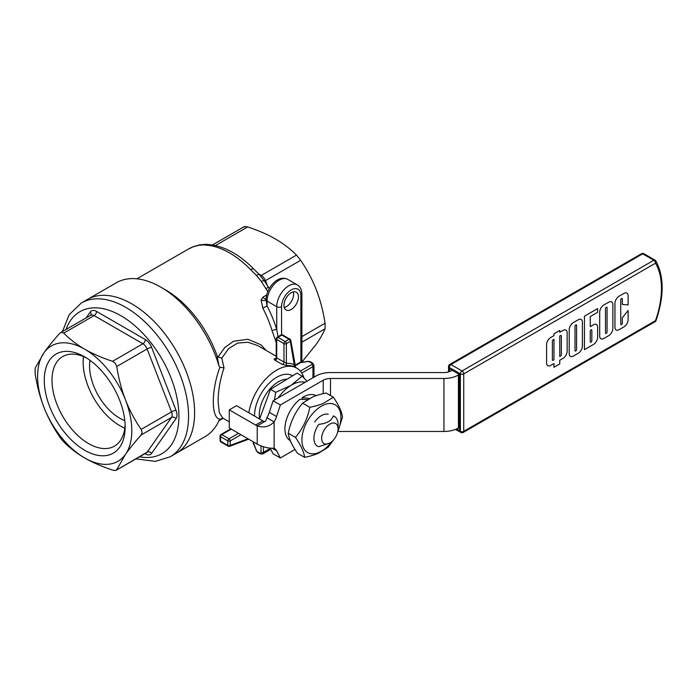<?xml version="1.0" encoding="UTF-8"?>
<svg xmlns="http://www.w3.org/2000/svg" width="697" height="697" viewBox="0 0 697 697"><rect width="100%" height="100%" fill="white"/><g stroke="black" fill="none" stroke-linecap="round" stroke-linejoin="round"><path stroke-width="1.05" d="M131.811 303.875A88.807 51.273 60 0 1 189.828 382.139A88.807 51.273 60 0 1 176.21 453.303A88.807 51.273 -120 0 0 186.195 371.527A88.807 51.273 -120 0 0 87.404 299.475A88.807 51.273 60 0 1 131.811 303.875M223.057 418.244L219.895 419.211L218.936 420.622A88.807 51.273 60 0 1 205.197 436.566L170.173 456.788A88.807 51.273 -120 0 0 180.157 375.021A88.807 51.273 -120 0 0 94.374 298.952A88.807 51.273 -120 0 0 81.366 302.968L116.39 282.747A88.807 51.273 60 0 1 160.789 287.147A88.807 51.273 60 0 1 160.798 287.147A88.807 51.273 60 0 1 218.936 365.82L219.895 367.241L224.033 367.911L221.768 357.997L217.969 357.082L217.098 355.818L218.936 365.82M219.886 419.193L219.564 419.097C211.208 417.608 211.217 391.148 219.572 368.068M219.581 368.068L219.904 367.241M312.604 363.059L310.235 361.691A1.708 0.985 120 0 0 309.381 361.778L311.751 363.146A1.708 0.985 -60 0 1 312.604 363.059L313.955 365.237L313.955 377.208M299.701 362.545A1.708 0.985 60 0 1 300.555 362.632L300.294 362.335A1.708 1.708 0 0 0 299.701 362.545L294.944 365.289M295.04 365.82L300.555 362.632L307.734 361.516L300.241 362.37M253.281 441.837L253.281 442.952A1.708 1.708 0 0 0 253.394 443.571L253.778 443.649A1.708 0.985 180 0 1 253.281 442.952M253.394 443.51L256.409 450.419L253.778 443.649L253.778 442.125M258.665 452.414A1.708 0.985 120 0 1 257.812 452.501L260.173 453.869A1.708 0.985 -60 0 1 259.815 453.085L257.454 451.717A1.708 0.985 120 0 0 257.812 452.501L260.173 453.869L262.734 453.947L270.758 449.321L262.734 453.947A3.415 1.969 -120 0 0 263.44 452.388L263.44 446.908M276.23 338.742A1.708 0.985 0 0 0 276.726 339.439A1.708 0.985 -60 0 1 277.084 338.245A1.708 0.985 -60 0 1 277.937 337.348L281.849 335.083L289.089 339.265A1.708 0.985 60 0 1 289.943 340.171A1.708 0.985 60 0 1 290.3 341.356A1.708 1.141 -9.5 0 0 290.788 340.502A1.708 1.141 -9.5 0 0 290.78 340.38A1.708 1.708 0 0 0 289.943 339.186A1.708 0.985 120 0 0 289.865 339.143A1.708 0.985 120 0 0 289.089 339.265L285.178 341.53L277.937 337.348A1.708 0.985 -120 0 0 277.084 337.261L280.996 335.004A1.708 0.985 60 0 1 281.849 335.083A1.708 0.985 -60 0 1 282.625 334.961A1.708 0.985 -60 0 1 282.703 335.004A1.708 1.708 0 0 0 280.996 335.004L277.084 337.261A1.708 1.708 0 0 0 276.23 338.742L276.23 357.639L275.62 358.755A1.708 1.307 -93.5 0 1 275.576 358.763M295.127 366.404L294.831 366.875L294.212 364.714A41.846 24.16 120 0 0 286.389 363.329L276.23 357.639M247.975 438.77L230.228 445.4L230.228 440.879A1.708 0.985 -120 0 0 229.879 439.694A1.708 0.985 -120 0 0 229.025 438.788L221.777 434.606A1.708 0.985 -120 0 0 220.923 434.519L230.768 428.838M238.513 433.307L229.025 438.788A1.708 0.985 120 0 0 228.172 439.694A1.708 0.985 120 0 0 227.814 440.879L227.814 445.4A1.708 0.985 120 0 0 228.102 446.132A1.708 0.985 120 0 0 228.172 446.185A1.708 1.708 0 0 0 229.627 446.307A1.708 1.141 -110.5 0 0 229.731 446.254A1.708 1.141 -110.5 0 0 230.228 445.4A1.708 0.985 180 0 1 229.025 445.688A1.708 0.985 180 0 1 227.814 445.4L220.574 441.218A1.708 0.985 180 0 1 220.069 440.521L220.069 436A1.708 0.985 0 0 0 220.574 436.697A1.708 0.985 -60 0 1 220.923 435.512A1.708 0.985 -60 0 1 221.777 434.606L231.273 429.125M281.553 334.795L281.553 306.663A13.661 7.885 -60 0 1 291.215 289.935A13.661 7.885 -60 0 1 300.877 295.511A3.415 1.969 180 0 0 301.879 294.117L301.879 362.091M248.855 412.79A40.138 23.175 -60 0 1 268.397 376.363A40.138 23.175 -60 0 1 296.791 368.129A40.138 23.175 -60 0 1 303.988 378.027M221.855 357.988L228.651 348.587L237.668 343.072L247.923 342.244L257.707 345.573L276.23 356.254M222.7 418.017L219.25 412.554L218.152 401.838C218.074 391.087 220.034 379.769 224.042 367.911M275.82 358.58A40.138 23.175 120 0 0 275.027 358.606C273.764 358.789 273.799 359.347 275.123 360.288L282.372 364.47L287.103 365.585A40.138 23.175 -60 0 1 294.604 366.918C296.155 367.746 296.312 367.894 295.084 367.371M295.441 367.345L296.791 368.129M165.625 289.935L160.798 287.147L165.625 289.935A81.976 47.326 60 0 1 217.098 355.818M266.132 350.425L260.835 344.719L247.81 339.265L233.443 341.295L224.739 347.594L217.969 357.082M266.69 294.953L263.039 297.061L261.087 300.006L262.813 308.118A81.976 47.326 60 0 1 272.091 330.744L276.23 342.558M136.882 278.8L188.643 248.916A81.976 47.326 60 0 1 193.365 246.755L198.723 245.283L203.385 244.865L208.595 245.396A81.976 47.326 60 0 1 229.627 252.976A81.976 47.326 60 0 1 250.667 269.687L256.627 275.603L261.288 281.405L265.888 288.628A6.831 0.61 -33.6 0 1 268.554 287.443M266.123 299.327A3.415 1.969 0 0 0 266.062 299.693L267.064 305.974L267.064 301.087A17.076 9.863 -60 0 1 274.522 283.897A17.076 9.863 -60 0 1 287.678 279.323C277.537 274.191 266.08 288.689 266.062 299.693A3.415 1.969 0 0 0 267.064 301.087L276.726 306.663L276.726 329.542A85.391 49.304 -120 0 0 267.064 305.974L262.813 308.118M243.497 227.3L244.926 226.481L247.679 226.926C258.395 230.48 267.674 234.514 275.515 239.036C283.348 243.567 290.335 248.916 296.486 255.102L300.668 260.312C307.168 269.861 312.378 279.68 316.307 289.778C320.219 299.876 323.138 311.019 325.072 323.208L325.072 328.784C323.138 333.462 320.219 338.594 316.307 344.161L301.914 362.083M263.039 297.061A3.415 1.969 -120 0 0 265.653 299.074A3.415 1.969 -120 0 0 266.08 299.048M298.464 296.905A10.246 5.916 -60 0 1 293.995 307.22A10.246 5.916 -60 0 1 286.092 309.965A10.246 5.916 -60 0 1 283.975 305.269A10.246 5.916 -60 0 1 288.445 294.962A10.246 5.916 -60 0 1 296.338 292.217A10.246 5.916 -60 0 1 298.464 296.905M284.28 307.516A10.246 5.916 120 0 0 293.637 294.117A10.246 5.916 120 0 0 293.324 291.869M292.601 375.814A31.382 18.122 120 0 0 276.726 377.26A31.382 18.122 120 0 0 254.536 415.7A31.382 18.122 120 0 0 254.536 416.065M266.062 299.762A3.415 1.464 10.3 0 1 261.087 300.006M272.091 330.744A3.415 1.045 163.1 0 1 276.726 329.542L278.138 337.226M276.23 338.951A3.415 1.664 -20.6 0 0 275.21 339.613M275.027 358.606A1.708 1.307 -93.5 0 0 275.542 358.763M294.604 366.918A1.708 1.394 115.3 0 1 294.212 364.714L290.3 341.356L286.389 343.621A1.708 0.985 -120 0 0 286.031 342.427A1.708 0.985 -120 0 0 285.178 341.53A1.708 0.985 120 0 0 284.324 342.427A1.708 0.985 120 0 0 283.975 343.621A1.708 0.985 0 0 0 285.178 343.909A1.708 0.985 0 0 0 286.389 343.621L286.389 363.329A1.708 1.307 -93.5 0 0 287.103 365.585M203.385 244.865A6.831 5.855 -84.4 0 1 206.26 244.307L211.226 244.839A6.831 5.106 97.3 0 0 211.208 244.83A6.831 5.106 97.3 0 0 208.595 245.396M250.667 269.687A6.831 2.248 -44.2 0 1 253.804 269.103L259.014 274.243A6.831 1.072 -47.6 0 1 259.04 274.261M211.208 244.83C225.941 247.052 240.134 255.137 253.804 269.112A6.831 2.248 -44.2 0 1 253.847 269.147M256.627 275.603A6.831 1.072 -47.6 0 1 259.023 274.243L264.607 281.196A6.831 1.777 -29.8 0 1 264.633 281.248A3.415 0.723 -21.2 0 1 265.461 280.638A6.831 3.947 -120 0 0 263.693 277.58A6.831 3.947 -120 0 0 261.279 275.437L258.692 273.947M261.288 281.405A6.831 1.777 -29.8 0 1 264.607 281.196L269.295 288.567M193.365 246.755A6.831 5.541 -109.2 0 1 194.123 246.407A6.831 5.541 -109.2 0 1 194.141 246.398A6.831 5.541 -109.2 0 1 194.306 246.346M198.723 245.283A6.831 4.783 -102.8 0 1 199.812 244.821A6.831 4.783 -102.8 0 1 199.961 244.795M194.123 246.416L199.812 244.83L206.26 244.298A6.831 5.855 -84.4 0 1 206.286 244.307A6.831 5.855 -84.4 0 1 206.39 244.316M318.756 424.36A17.076 9.863 120 0 0 313.92 438.3A17.076 9.863 120 0 0 317.457 446.124A17.076 9.863 120 0 0 318.756 446.672L329.864 443.039A11.614 6.709 -60 0 1 321.648 438.3A11.614 6.709 -60 0 1 329.864 424.081A11.614 6.709 -60 0 1 338.071 428.821L338.071 424.36A17.076 9.863 120 0 0 334.534 416.536A17.076 9.863 120 0 0 333.244 415.987C331.685 420.666 326.858 423.462 318.756 424.36M338.071 428.821A11.614 6.709 -60 0 1 329.864 443.039M89.974 360.314A42.7 24.648 -120 0 0 93.59 385.694A42.7 24.648 -120 0 0 124.815 420.657M125.111 424.612A51.735 29.866 60 0 1 114.439 446.15A51.735 29.866 60 0 1 56.893 404.182A51.735 29.866 60 0 1 62.713 356.55A51.735 29.866 60 0 1 86.689 358.075M83.509 356.594A51.735 29.866 -120 0 0 88.057 386.19A51.735 29.866 -120 0 0 124.807 428.124M119.736 400.453A57.198 33.02 -120 0 0 84.712 356.881A57.198 33.02 -120 0 0 49.687 360.009A57.198 33.02 -120 0 0 49.687 406.708A57.198 33.02 -120 0 0 95.175 454.732A57.198 33.02 -120 0 0 125.155 426.93A57.198 33.02 -120 0 0 119.736 400.453M61.667 439.554L63.741 441.898C69.935 448.11 76.923 453.468 84.712 457.964A66.607 38.457 -120 0 0 108.262 464.272A66.607 38.457 -120 0 0 125.504 454.322L116.73 469.7L115.301 470.519L112.548 470.074C101.779 466.502 92.501 462.459 84.712 457.964A66.607 38.457 -120 0 1 43.92 407.222C40.025 397.185 37.107 386.042 35.155 373.792L35.155 368.216L43.92 352.839A66.607 38.457 -120 0 0 43.92 407.222C47.823 417.268 53.033 427.087 59.559 436.688L61.667 439.554M116.216 470.257L147.111 452.161A6.831 3.947 60 0 1 146.344 452.867L116.216 470.266M61.667 332.277L59.559 333.497C53.033 340.85 47.823 347.298 43.92 352.839A66.607 38.457 -120 0 1 61.162 342.889A66.607 38.457 -120 0 1 84.712 349.197C92.501 353.693 101.779 357.727 112.548 361.307L115.301 363.25L116.73 366.509C118.682 378.75 121.609 389.893 125.504 399.939A66.607 38.457 -120 0 0 84.712 349.197C76.923 344.701 69.935 339.343 63.741 333.122L61.667 332.277M142.127 432.367L141.134 429.404C134.608 419.803 129.398 409.975 125.504 399.939A66.607 38.457 -120 0 1 125.504 454.322C129.398 448.781 134.608 442.334 141.134 434.98L142.127 432.367M287.051 379.203A26.983 15.578 120 0 0 259.301 415.482A26.983 15.578 120 0 0 259.641 418.845M305.155 382.287A32.445 18.732 120 0 0 290.998 385.406L302.184 376.136L306.941 381.25M274.435 400.026L275.707 392.306L290.998 385.406A32.445 18.732 120 0 0 278.164 397.874M259.589 418.984L270.506 389.309L275.707 392.306M270.506 389.309L296.992 373.13L302.184 376.136M264.477 421.685C265.269 421.781 266.08 420.474 266.899 417.738L274.139 421.92C269.269 426.756 263.632 428.071 257.237 425.867L264.477 421.685A17.076 9.863 -120 0 1 262.856 420.875L236.536 405.671L229.287 409.853L229.287 427.984L255.616 443.187A17.076 9.863 -120 0 1 257.237 444.242C263.623 447.282 269.26 448.589 274.139 448.188A17.076 9.863 120 0 1 274.156 448.197A17.076 9.863 120 0 1 276.561 450.776L280.351 457.964L295.014 449.495M266.899 417.738A17.076 9.863 120 0 0 269.312 412.354L273.102 400.792L315.994 376.031A20.492 11.832 180 0 1 330.483 372.564L443.937 372.564A10.246 5.916 0 0 0 451.186 370.83L452.17 370.264M280.351 457.964L273.102 453.782L270.07 448.023M273.102 400.792L280.351 404.974L323.234 380.213A10.246 5.916 180 0 1 330.483 378.48L330.483 395.556M337.975 431.469L443.937 431.469L443.937 378.48L330.483 378.48M443.937 378.48A20.492 11.832 0 0 0 458.426 375.012L459.419 374.446L459.419 428.577L460.116 430.929L460.116 374.036L459.419 374.446L451.186 369.689L449.495 367.903L449.495 371.623M443.937 431.469A20.492 11.832 0 0 0 458.426 428.002L459.419 427.435M274.139 448.188L274.139 421.92A17.076 9.863 120 0 0 276.561 416.545L280.351 404.974M229.287 409.853L255.616 425.057A17.076 9.863 -120 0 0 257.237 425.867L257.237 444.242M452.876 369.854L451.186 369.689L459.419 374.446M655.014 321.726L655.014 321.726A2.387 2.387 0 0 0 656.077 320.446A2.387 0.61 -160.7 0 1 655.511 320.637L463.74 431.347L463.74 373.897L655.511 263.178A77.881 44.965 -60 0 1 655.511 320.637A2.387 1.377 60 0 1 655.014 321.726L463.244 432.445A2.387 1.377 -120 0 0 463.74 431.347A2.387 1.377 180 0 1 462.05 431.757A2.387 1.377 180 0 1 460.36 431.347A2.387 1.377 120 0 0 460.856 432.445L455.55 429.387L460.856 432.445A2.387 2.387 0 0 0 463.244 432.445L655.014 321.726A2.387 1.377 60 0 1 653.821 321.613M655.328 260.451A2.387 1.377 120 0 0 655.014 260.138A2.387 1.377 120 0 0 654.701 260.033A2.387 1.377 120 0 0 653.821 260.251L462.05 370.97A2.387 1.377 120 0 0 460.856 372.233A2.387 1.377 120 0 0 460.36 373.897A2.387 1.377 0 0 0 462.05 374.306A2.387 1.377 0 0 0 463.74 373.897A2.387 1.377 -120 0 0 463.244 372.233A2.387 1.377 -120 0 0 462.05 370.97L450.942 364.557A2.387 1.377 -120 0 0 449.748 364.435L641.51 253.725A2.387 1.377 60 0 1 642.712 253.839A2.387 1.377 -60 0 1 643.592 253.621A2.387 1.377 -60 0 1 643.906 253.725A2.387 2.387 0 0 0 641.51 253.725L449.748 364.435A2.387 2.387 0 0 0 448.546 366.509L448.546 371.928M553.967 363.555L553.967 367.275L559.761 363.921L559.761 360.21L563.002 358.336A5.855 3.38 120 0 0 567.14 351.166L567.14 332.8A5.855 3.38 120 0 0 565.929 330.125A5.855 3.38 120 0 0 563.002 330.413L559.761 332.286L559.761 330.456L553.967 333.802L553.967 335.632L550.726 337.496A5.855 3.38 120 0 0 546.587 344.666L546.587 363.032A5.855 3.38 120 0 0 547.798 365.707A5.855 3.38 120 0 0 550.726 365.42L553.967 363.555L553.967 367.275L559.761 363.921M553.967 339.352L553.967 359.835L553.174 360.288A1.115 0.645 -60 0 1 552.616 360.349A1.115 0.645 -60 0 1 552.381 359.835L552.381 341.173A1.115 0.645 -60 0 1 553.174 339.805L553.967 339.352L553.967 359.835L553.174 360.288A1.115 0.645 120 0 1 552.616 360.34M560.554 335.545A1.115 0.645 -60 0 1 561.111 335.492A1.115 0.645 -60 0 1 561.346 335.998L561.346 354.66A1.115 0.645 -60 0 1 560.554 356.028L559.761 356.489L559.761 335.998L560.554 335.545M559.761 356.489L560.554 356.028A1.115 0.645 120 0 0 561.338 354.66L561.338 335.998A1.115 0.645 120 0 0 561.111 335.492M550.726 365.42A5.855 3.38 -60 0 1 547.798 365.707A5.855 3.38 -60 0 1 546.587 363.032L546.587 344.666A5.855 3.38 -60 0 1 550.726 337.496L553.967 335.632L553.967 333.802L559.761 330.456L559.761 332.277L562.993 330.413A5.855 3.38 -60 0 1 565.92 330.125A5.855 3.38 -60 0 1 567.14 332.8M628.119 304.938L622.316 304.415L628.119 304.938L628.119 295.772A5.855 3.38 120 0 0 626.908 293.097A5.855 3.38 120 0 0 623.981 293.385L619.084 296.208A5.855 3.38 120 0 0 614.946 303.378L614.946 327.285A5.855 3.38 120 0 0 616.157 329.969A5.855 3.38 120 0 0 619.084 329.672L623.981 326.849A5.855 3.38 120 0 0 628.119 319.679L628.119 310.513L622.325 317.727L622.325 323.173A1.115 0.645 -60 0 1 621.837 324.297A1.115 0.645 -60 0 1 620.975 324.602A1.115 0.645 -60 0 1 620.739 324.088L620.739 299.884A1.115 0.645 -60 0 1 621.227 298.76A1.115 0.645 -60 0 1 622.09 298.455A1.115 0.645 -60 0 1 622.325 298.969L622.325 304.423L622.316 298.969A1.115 0.645 120 0 0 622.09 298.455M619.084 329.672A5.855 3.38 -60 0 1 616.157 329.96A5.855 3.38 -60 0 1 614.937 327.285L614.937 303.378A5.855 3.38 -60 0 1 619.084 296.208L623.972 293.385A5.855 3.38 -60 0 1 626.899 293.088A5.855 3.38 -60 0 1 628.119 295.772M620.966 324.602A1.115 0.645 120 0 0 621.829 324.297A1.115 0.645 120 0 0 622.316 323.173L622.316 317.727L628.119 310.513L628.119 319.679M597.625 312.317L597.625 308.597L584.452 316.203L584.452 349.667L593.487 344.449A5.855 3.38 120 0 0 597.625 337.278L597.625 327.154A5.855 3.38 120 0 0 596.414 324.48A5.855 3.38 120 0 0 593.487 324.767L590.254 326.632L590.254 316.577L597.625 312.317L597.625 308.597L584.452 316.203L584.452 349.667L593.487 344.449M590.254 341.687L590.254 331.267A1.115 0.645 -60 0 1 590.742 330.143A1.115 0.645 -60 0 1 591.596 329.838A1.115 0.645 -60 0 1 591.831 330.352L591.831 340.781A1.115 0.645 -60 0 1 591.344 341.905A1.115 0.645 -60 0 1 590.481 342.201A1.115 0.645 -60 0 1 590.254 341.687M590.481 342.201A1.115 0.645 120 0 0 591.344 341.905A1.115 0.645 120 0 0 591.831 340.781L591.831 330.352A1.115 0.645 120 0 0 591.596 329.838M590.246 326.632L593.487 324.767A5.855 3.38 -60 0 1 596.414 324.471A5.855 3.38 -60 0 1 597.625 327.154M573.352 356.08A5.855 3.38 -60 0 1 570.416 356.367A5.855 3.38 -60 0 1 569.205 353.684L569.205 329.786A5.855 3.38 -60 0 1 573.352 322.606L578.24 319.784L573.352 322.615A5.855 3.38 120 0 0 569.214 329.786L569.214 353.693A5.855 3.38 120 0 0 570.425 356.367A5.855 3.38 120 0 0 573.352 356.08L578.24 353.257A5.855 3.38 120 0 0 582.387 346.087L582.387 322.18A5.855 3.38 120 0 0 581.167 319.496A5.855 3.38 120 0 0 578.24 319.784A5.855 3.38 -60 0 1 581.167 319.496A5.855 3.38 -60 0 1 582.378 322.18M575.234 351A1.115 0.645 120 0 0 576.097 350.704A1.115 0.645 120 0 0 576.585 349.58L576.585 325.377L576.585 349.58A1.115 0.645 -60 0 1 576.097 350.704A1.115 0.645 -60 0 1 575.234 351A1.115 0.645 -60 0 1 575.008 350.495L575.008 326.283A1.115 0.645 -60 0 1 575.495 325.159A1.115 0.645 -60 0 1 576.358 324.863A1.115 0.645 -60 0 1 576.585 325.377A1.115 0.645 120 0 0 576.349 324.863M612.872 304.572A5.855 3.38 120 0 0 611.661 301.897A5.855 3.38 120 0 0 608.734 302.184L603.837 305.007A5.855 3.38 120 0 0 599.699 312.178L599.699 336.085A5.855 3.38 120 0 0 600.91 338.768A5.855 3.38 120 0 0 603.837 338.481L608.734 335.649A5.855 3.38 120 0 0 612.872 328.479L612.872 304.572A5.855 3.38 -60 0 0 611.661 301.897L611.661 301.897A5.855 3.38 -60 0 0 608.734 302.184L603.837 305.007A5.855 3.38 -60 0 0 599.699 312.178L599.699 336.085A5.855 3.38 -60 0 0 600.91 338.768L600.91 338.768A5.855 3.38 -60 0 0 603.837 338.472M605.493 332.887L605.493 308.684A1.115 0.645 -60 0 1 605.981 307.56A1.115 0.645 -60 0 1 606.843 307.264A1.115 0.645 -60 0 1 607.078 307.769L607.078 331.972A1.115 0.645 -60 0 1 606.59 333.105A1.115 0.645 -60 0 1 605.728 333.401A1.115 0.645 -60 0 1 605.493 332.887M605.728 333.401A1.115 0.645 120 0 0 606.59 333.096A1.115 0.645 120 0 0 607.078 331.972L607.078 307.769A1.115 0.645 120 0 0 606.843 307.255M316.124 395.652A25.963 14.985 120 0 0 303.291 397.029A25.963 14.985 120 0 0 302.193 397.699L309.573 398.44M307.49 399.625L299.945 399.311A25.963 14.985 120 0 0 285.761 422.06A25.963 14.985 120 0 0 290.318 440.704L290.379 440.739M302.193 399.337L302.193 397.699M337.792 431.434A27.584 15.926 120 0 0 323.887 404.913A27.584 15.926 120 0 0 302.062 436.993A27.584 15.926 120 0 0 318.93 452.449A27.584 15.926 120 0 0 331.99 441.497M333.236 440.251L328.13 447.247L318.207 453.355C314.756 454.88 310.226 456.204 304.615 457.345C304.04 452.118 300.991 445.461 295.467 437.376C302.725 428.786 307.516 418.758 309.834 407.309C315.445 406.168 319.975 404.835 323.425 403.319L333.349 397.212C338.864 405.297 341.913 411.953 342.497 417.181L337.575 432.358M333.349 397.212L326.126 393.038C320.515 394.18 315.985 395.513 312.535 397.029L302.611 403.136C295.354 411.735 290.562 421.755 288.244 433.212C288.828 438.439 291.877 445.095 297.392 453.181L304.615 457.345M328.27 414.314A16.014 9.244 120 0 0 321.413 415.604A16.014 9.244 120 0 0 314.704 422.016M288.244 433.212L295.467 437.376M302.611 403.136L309.834 407.309M296.486 255.102L261.279 275.437A3.415 1.969 -60 0 1 260.565 275.724M267.465 285.805L265.461 280.638L300.668 260.312M301.827 373.052L312.953 366.631A1.708 0.985 -120 0 0 312.604 365.437A1.708 0.985 -120 0 0 311.751 364.54L300.372 371.109M310.235 361.691L307.421 361.255M256.026 450.279L257.812 452.501M261.026 446.132L261.026 452.388A1.708 0.985 0 0 0 262.238 452.675A1.708 0.985 0 0 0 263.44 452.388L270.288 448.432M275.123 360.288A1.708 0.985 -60 0 0 276.221 359.469A1.708 0.985 -60 0 0 276.726 358.04L276.726 339.439L283.975 343.621L283.975 362.222A1.708 0.985 120 0 1 283.461 363.651A1.708 0.985 120 0 1 282.372 364.47M289.943 339.186L282.703 335.004A1.708 0.985 -60 0 1 282.773 335.048M220.923 434.519L220.923 434.519A1.708 1.708 0 0 0 220.069 436M221.001 442.037A1.708 0.985 -60 0 1 220.923 442.003A1.708 0.985 -60 0 1 220.853 441.95A1.708 0.985 -60 0 1 220.574 441.218L220.574 436.697L227.814 440.879A1.708 0.985 0 0 0 229.025 441.175A1.708 0.985 0 0 0 230.228 440.879L240.927 434.701M300.877 295.511L300.877 362.248M265.888 288.628A81.976 47.326 60 0 1 267.805 291.59M281.553 306.663A3.415 1.969 180 0 1 279.14 307.246A3.415 1.969 180 0 1 276.726 306.663A17.076 9.863 120 0 1 284.184 289.482A17.076 9.863 120 0 1 297.34 284.899L287.678 279.323M301.879 342.175L325.072 328.784M215.408 245.562L247.679 226.926M325.072 323.208L301.879 336.599M257.454 451.717A1.708 0.985 60 0 1 256.409 450.419M261.026 452.388A1.708 0.985 60 0 1 259.815 453.085M307.734 361.516A1.708 0.985 180 0 1 309.381 361.778M312.953 377.783L312.953 366.631A3.415 1.969 0 0 0 313.955 365.237M311.751 363.146A1.708 0.985 180 0 1 311.751 364.54M66.041 329.489A81.976 47.326 60 0 1 91.96 307.961A81.976 47.326 60 0 1 171.14 378.183A81.976 47.326 60 0 1 149.925 457.363A81.976 47.326 60 0 1 139.539 456.796M90.261 311.96A3.415 2.692 35.1 0 1 91.037 314.208A3.415 2.692 35.1 0 1 90.68 315.262A6.831 3.947 60 0 1 91.708 314.939A6.831 3.947 60 0 1 94.121 315.584L142.929 343.76A3.415 1.969 120 0 0 144.636 341.957A3.415 1.969 120 0 0 145.342 339.578L96.534 311.402A10.246 5.916 -120 0 0 92.919 310.435A10.246 5.916 -120 0 0 90.261 311.96L86.071 317.919M176.019 418.644A10.246 5.916 -120 0 0 176.019 410.28A3.415 0.723 -21.2 0 0 173.832 410.821A3.415 0.723 -21.2 0 0 171.514 411.866A6.831 3.947 60 0 1 172.159 415.029A6.831 3.947 60 0 1 171.514 417.442L147.111 452.161A3.415 2.692 35.1 0 1 149.428 451.935A3.415 2.692 35.1 0 1 151.615 453.364L176.019 418.644A3.415 2.692 35.1 0 0 173.832 417.215A3.415 2.692 35.1 0 0 171.514 417.442L141.134 434.98M116.73 366.509L147.111 348.97L171.514 411.866L141.134 429.404M112.548 361.307L142.929 343.76A6.831 3.947 60 0 1 145.342 345.904A6.831 3.947 60 0 1 147.111 348.97A3.415 0.723 158.8 0 1 149.428 347.925A3.415 0.723 158.8 0 1 151.615 347.385A10.246 5.916 -120 0 0 145.342 339.578M63.741 333.122L94.121 315.584A3.415 1.969 120 0 0 95.829 313.781A3.415 1.969 120 0 0 96.534 311.402M144.932 453.686L145.342 453.93A3.415 1.969 120 0 0 145.307 453.468M145.342 453.93A10.246 5.916 -120 0 0 148.966 454.897A10.246 5.916 -120 0 0 151.615 453.364M176.019 410.28L151.615 347.385M271.987 448.127L276.561 450.776M458.426 375.012L458.426 428.002M323.234 393.666L323.234 380.213M269.312 412.354L276.561 416.545M262.856 420.875L255.616 425.057M448.546 366.509A2.387 1.377 0 0 0 449.251 367.485A2.387 1.377 -60 0 1 449.748 365.82A2.387 1.377 -60 0 1 450.942 364.557L642.712 253.839L653.821 260.251A2.387 1.377 60 0 1 655.014 261.514A2.387 1.377 60 0 1 655.511 263.178A2.387 1.856 -30.4 0 0 655.877 260.992A2.387 2.387 0 0 0 655.014 260.138L643.906 253.725M449.251 371.71L449.251 367.485L460.36 373.897L460.36 431.347L456.369 429.047M460.116 374.036L449.495 367.903M456.64 428.925L460.116 430.929M295.659 367.485L290.78 340.38M218.858 420.788L223.162 418.305M212.385 244.995L244.011 226.734M229.287 421.842L222.718 418.043M301.879 294.117C301.818 289.804 300.311 286.728 297.34 284.899M220.069 440.521A1.708 1.708 0 0 0 220.923 442.003L228.172 446.185M248.681 439.18L229.627 446.307M188.643 248.916L194.141 246.398M135.941 458.879L155.361 461.379L170.173 456.788M90.706 315.244L60.578 332.643M62.442 331.572L69.212 314.626L81.366 302.968M656.077 320.446C664.224 296.234 664.163 276.413 655.877 260.992"/></g></svg>
